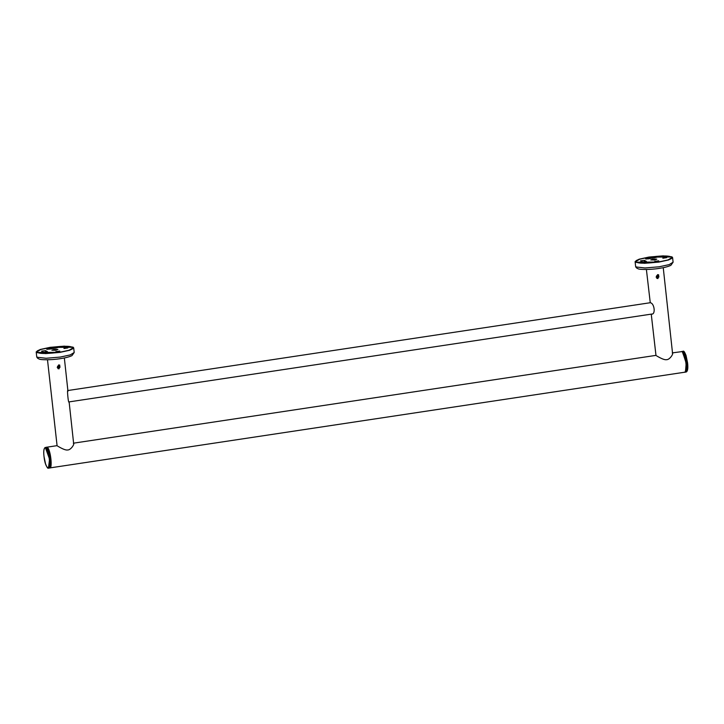 <?xml version="1.0" encoding="UTF-8"?>
<svg xmlns="http://www.w3.org/2000/svg" width="724" height="724" viewBox="0 0 724 724"><rect width="100%" height="100%" fill="white"/><g stroke="black" fill="none" stroke-linecap="round" stroke-linejoin="round"><path stroke-width="1.09" d="M651.247 314.135L655.989 355.52C656.225 355.529 663.419 360.29 666.505 359.692C669.953 359.864 674.053 352.896 672.27 353.059M646.396 269.491L650.261 302.723C654.541 303.22 655.817 314.913 651.491 314.107L651.482 314.098M657.962 278.55L656.804 278.351L657.537 274.631L658.65 274.803L657.962 278.55M47.494 359.783L57.096 445.803C57.323 445.821 64.517 450.581 67.613 449.984C71.052 450.156 75.151 443.188 73.368 443.35M68.87 401.947C68.463 403.458 67.196 391.774 67.631 390.553M59.06 368.842L57.911 368.643L58.635 364.914L59.757 365.095L59.06 368.842M59.802 352.407L45.576 353.593L36.834 352.606L36.2 351.909L40.128 349.502L50.083 347.339L64.309 346.153L73.043 347.14L73.685 347.837L69.757 350.244L59.802 352.407M50.282 347.439L40.725 349.52L36.96 351.828L37.567 352.488L59.603 352.298L69.151 350.226L72.925 347.918L72.319 347.258L50.282 347.439M658.704 262.115L644.478 263.301L635.735 262.314L635.102 261.617L639.03 259.219L648.985 257.047L663.202 255.862L671.944 256.857L672.587 257.545L668.65 259.952L658.704 262.115M649.175 257.156L639.627 259.228L635.853 261.536L636.468 262.206L658.505 262.016L668.053 259.934L671.827 257.626L671.211 256.966L649.175 257.156M636.559 262.188C629.627 259.219 666.089 253.717 671.121 256.975C678.053 259.952 641.591 265.446 636.559 262.188L635.98 261.835M671.121 256.975L671.763 257.943M654.867 261.409L658.704 260.83L654.795 261.337M648.604 258.83L656.541 257.31L646.378 258.513L645.573 258.957L648.604 258.83M662.894 258.215L666.732 257.644L662.822 258.142M644.423 260.359L640.523 260.839L642.776 262.007L646.342 261.355L644.423 260.359L644.785 260.948M654.641 259.997L656.813 259.138L653.039 259.165L650.767 259.925L654.641 259.997M37.657 352.479C30.734 349.502 67.187 344.009 72.219 347.267C79.151 350.244 42.698 355.737 37.657 352.479L37.087 352.126M72.219 347.267L72.862 348.235M55.965 351.701L59.811 351.122L55.902 351.62M49.703 349.122L57.639 347.592L47.476 348.796L46.671 349.249L49.703 349.122M63.993 348.506L67.839 347.927L63.929 348.434M45.531 350.651L41.621 351.122L42.046 351.819L43.874 352.298L47.44 351.647L45.531 350.651L45.893 351.24M55.739 350.289L57.911 349.421L54.146 349.457L51.866 350.217L55.739 350.289M57.54 366.326L57.685 367.674L58.897 368.172L59.965 367.33L59.82 365.982L58.608 365.484L57.54 366.326M58.897 368.172L58.409 367.919L59.477 367.077L59.965 367.33M59.477 367.077L59.332 365.729M57.196 367.421L58.409 367.919M656.433 276.034L656.577 277.382L657.799 277.889L658.867 277.039L658.722 275.69L657.501 275.192L656.433 276.034M657.799 277.889L657.311 277.627L658.867 277.039M658.378 276.785L658.234 275.437M656.089 277.129L657.311 277.627M46.499 447.278L47.169 447.296C50.59 448.554 52.943 470.211 49.404 467.84M672.496 352.869L682.189 351.565C685.61 352.814 687.963 374.48 684.415 372.1M49.847 467.921L684.868 372.19C686.379 371.349 686.759 367.901 686.008 361.828C684.207 354.009 682.985 350.597 682.325 351.593L681.746 351.475M682.524 351.81L686.171 363.177L685.51 371.638M683.818 351.502L687.583 362.968C688.171 368.109 687.728 371.104 686.271 371.982L687.411 363.032L683.601 351.357L682.198 351.412L686.461 363.177L685.32 372.118L686.271 371.982M687.592 362.977L686.841 371.557M49.304 459.197C48.037 446.283 42.444 443.369 44.001 456.437C45.268 469.351 50.861 472.265 49.304 459.197M50.037 467.442L50.698 458.998M50.698 458.98L46.97 447.568L46.092 447.749M46.273 447.278C47.458 446.174 50.39 453.459 50.707 458.989C51.042 465.505 50.599 468.509 49.395 467.994L50.526 459.043L46.716 447.369L44.752 447.839M47.775 467.903L48.436 468.138L49.576 459.188L45.313 447.423C43.865 448.292 43.422 451.296 44.001 456.428L45.54 463.921C46.906 467.36 47.874 468.763 48.436 468.138L49.395 467.994M60.309 357.068L70.264 354.905L74.192 352.507L71.966 355.638C69.287 356.905 65.332 357.928 60.101 358.697C50.164 360.281 39.956 359.81 39.44 359.122C37.739 358.543 36.824 357.692 36.707 356.579L37.349 357.267L46.083 358.262L60.309 357.068M659.211 266.785L669.157 264.622L673.094 262.215L670.858 265.346C668.189 266.613 664.234 267.636 659.003 268.414C649.057 269.989 638.858 269.518 638.342 268.839C636.64 268.251 635.726 267.4 635.609 266.287L636.242 266.984L644.984 267.971L659.211 266.785M646.378 258.513L646.442 259.065M654.831 257.907L654.758 257.246M47.476 348.796L47.54 349.357M55.929 348.199L55.857 347.538M46.725 447.215L57.078 445.649M73.604 443.16L655.971 355.366M687.592 362.968L686.053 355.484C684.687 352.045 683.718 350.642 683.148 351.267M663.238 267.663L672.578 353.574M64.346 357.955L67.956 391.232M69.115 401.883L73.676 443.857M73.685 347.837L74.192 352.507M36.2 351.909L36.707 356.579M672.587 257.545L673.094 262.215M635.102 261.617L635.609 266.287M644.469 260.604L644.613 261.961M45.567 350.887L45.721 352.244M69.115 401.892L652.206 313.99M67.884 390.526L650.27 302.723"/></g></svg>
